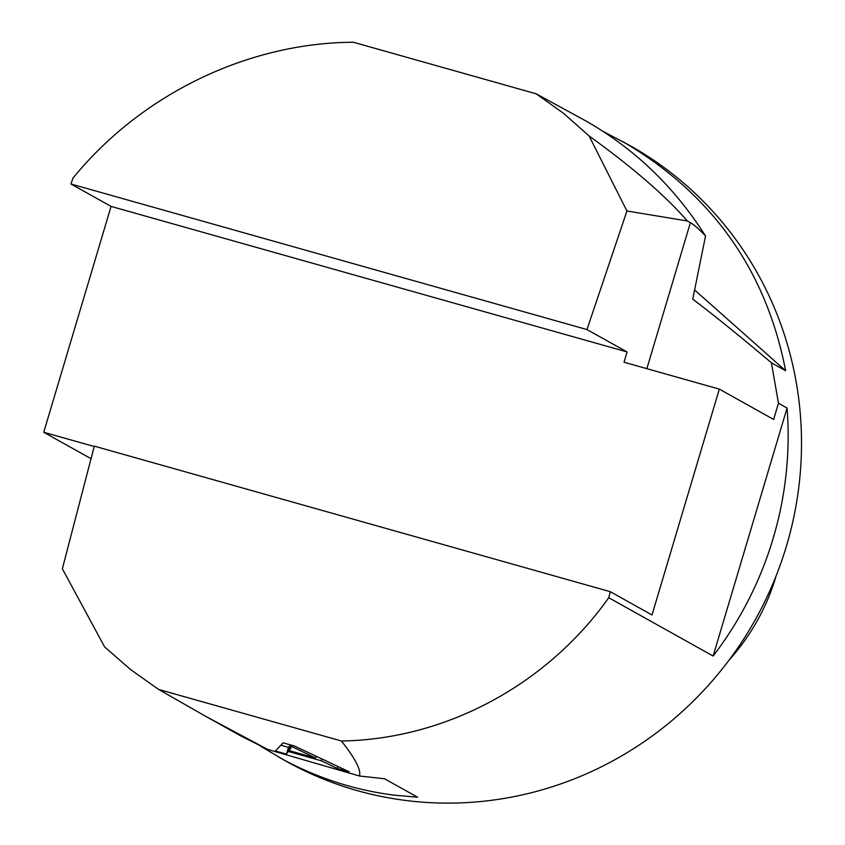<?xml version="1.0" encoding="UTF-8"?>
<svg xmlns="http://www.w3.org/2000/svg" width="845" height="845" viewBox="0 0 845 845"><rect width="100%" height="100%" fill="white"/><g stroke="black" fill="none" stroke-linecap="round" stroke-linejoin="round"><path stroke-width="1.27" d="M603.245 131.482L629.736 145.456A352.587 340.884 119.2 0 1 786.473 545.997A352.587 340.884 119.2 0 1 402.537 800.046A352.587 340.884 119.2 0 1 285.895 761.123L260.471 746.103M94.218 446.509L43.739 432.27L111.075 206.402L627.085 351.953L624.022 362.23L719.327 389.112L652.002 614.98L610.312 591.701L608.749 597.732C546.821 685.041 445.304 739.438 341.391 740.991C355.143 758.271 361.185 769.953 359.505 776.016L384.538 778.763L417.567 797.205L393.664 795.092C353.189 789.853 314.942 777.231 278.924 757.236M622.765 141.569C711.839 193.758 766.13 270.146 785.628 370.733L771.4 362.78C739.016 335.444 712.8 314.234 692.742 299.172L705.533 235.998C699.09 229.143 694.041 224.707 690.386 222.679L687.334 220.978C665.807 196.103 633.053 167.754 589.081 135.939L563.763 113.494L536.153 93.806L353.39 42.25C247.627 42.768 141.136 94.386 72.924 178.189L70.969 184.009L111.075 206.402M771.4 362.78L778.467 403.245L787.065 408.05A352.587 340.884 119.2 0 1 713.138 656.037L608.749 597.732M776.111 575.931A210.468 203.487 119.2 0 1 729.182 659.966M536.153 93.806L584.803 120.36C634.109 148.234 674.352 186.777 705.533 235.998M288.303 751.49L286.444 754.099L275.375 750.973L283.138 742.818L294.398 745.987L349.186 771.791L337.303 768.443L321.28 760.785L288.303 751.49L290.342 744.846M205.757 716.37L240.962 736.027L267.559 749.378L205.757 716.37L158.617 689.435L341.391 740.991M267.559 749.378L359.505 776.016M158.617 689.435L130.616 669.599L104.643 646.964L62.361 568.78L94.313 446.149L610.312 591.701M91.049 458.687L43.739 432.27M719.327 389.112L773.64 419.447L778.467 403.245M787.065 408.05L713.138 656.037M687.334 220.978L626.937 210.986L586.969 329.561L70.969 184.009M626.937 210.986L589.081 135.939M627.085 351.953L586.969 329.561M694.569 289.93L785.628 370.733M288.884 750.54L315.618 758.081L290.891 746.093L290.933 748.078L288.884 750.54L290.606 744.92M315.618 758.081L316.178 756.254M290.891 746.093L291.198 745.089M286.444 754.099L288.515 747.381L290.363 744.772M280.846 745.216L288.515 747.381M337.303 768.443L337.905 766.478M321.28 760.785L321.85 758.916M690.386 222.679L646.858 368.673"/></g></svg>
